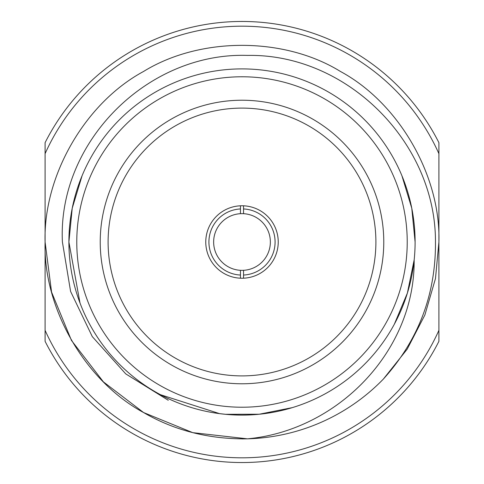 <?xml version="1.0" encoding="UTF-8"?>
<svg xmlns="http://www.w3.org/2000/svg" width="484" height="484" viewBox="0 0 484 484"><rect width="100%" height="100%" fill="white"/><g stroke="black" fill="none" stroke-linecap="round" stroke-linejoin="round"><path stroke-width="0.73" d="M243.543 278.197L243.543 270.314A28.356 28.356 0 0 1 213.644 242A28.356 28.356 0 0 1 243.543 213.686L243.543 208.955A33.081 33.081 0 0 1 275.081 242A33.081 33.081 0 0 1 243.543 275.045L243.543 270.314A28.356 28.356 0 0 0 270.356 242A28.356 28.356 0 0 0 243.543 213.686L243.543 205.803M205.767 242A36.233 36.233 0 0 0 242 278.233A36.233 36.233 0 0 0 278.233 242A36.233 36.233 0 0 0 242 205.767A36.233 36.233 0 0 0 205.767 242M108.101 242A133.899 133.899 0 0 0 242 375.899A133.899 133.899 0 0 0 375.899 242A133.899 133.899 0 0 0 242 108.101A133.899 133.899 0 0 0 108.101 242M100.224 242A141.776 141.776 0 0 0 242 383.776A141.776 141.776 0 0 0 383.776 242A141.776 141.776 0 0 0 242 100.224A141.776 141.776 0 0 0 100.224 242M82.074 175.759L72.231 208.229L68.897 242A173.103 173.103 0 0 1 242 68.897A173.103 173.103 0 0 1 415.103 242L411.769 208.229L401.926 175.759M394.345 324.189L407.389 293.05L414.159 259.902C414.994 351.281 337.505 430.597 247.457 438.831C209.185 439.339 174.549 430.566 143.548 412.525C85.178 381.065 43.155 308.278 45.091 242C43.155 175.722 85.178 102.935 143.548 71.475C199.977 36.651 284.023 36.651 340.452 71.475C398.822 102.935 440.845 175.722 438.909 242L435.479 278.572L424.879 314.993L407.195 349.152L383.352 379.087A196.909 196.909 0 0 1 247.457 438.831L192.765 432.654L143.548 412.525L103.401 381.87L71.475 340.452L51.57 292.094L45.091 242C43.155 175.722 85.178 102.935 143.548 71.475C199.977 36.651 284.023 36.651 340.452 71.475C398.822 102.935 440.845 175.722 438.909 242L435.479 278.572L424.879 314.993L407.195 349.152L383.352 379.087C418.46 340.137 435.83 294.441 435.467 242C435.866 142.786 347.197 53.615 247.584 55.412C147.777 52.042 57.487 141.951 62.406 242L70.597 291.453L92.299 336.628L125.755 373.89L168.263 400.274M438.909 242L435.479 278.572L424.879 314.993L407.195 349.152L383.352 379.087L407.195 349.152L424.879 314.993L435.479 278.572L438.909 242M247.457 438.831L242 438.909L247.457 438.831M68.897 242A173.103 173.103 0 0 0 242 415.103A173.103 173.103 0 0 0 415.103 242A173.103 173.103 0 0 1 242 415.103A173.103 173.103 0 0 1 68.897 242L80.005 303.014M160.506 394.72L219.573 413.632L225.465 414.298L259.212 414.231L292.312 407.631M438.909 330.324L438.909 341.317A220.535 220.535 0 0 1 45.091 341.317L45.091 330.324A215.81 215.81 0 0 0 438.909 330.324L438.909 153.676A215.81 215.81 0 0 0 45.091 153.676L45.091 330.324M45.091 153.676L45.091 142.683A220.535 220.535 0 0 1 438.909 142.683L438.909 153.676M240.457 278.197L240.457 275.045A33.081 33.081 0 0 1 208.919 242A33.081 33.081 0 0 1 240.457 208.955L240.457 205.803M240.457 213.686L240.457 208.955L240.457 213.686M240.457 275.045L240.457 270.314L240.457 275.045M407.226 242A165.226 165.226 0 0 0 242 76.775A165.226 165.226 0 0 0 76.775 242A165.226 165.226 0 0 0 242 407.226A165.226 165.226 0 0 0 407.226 242"/></g></svg>
